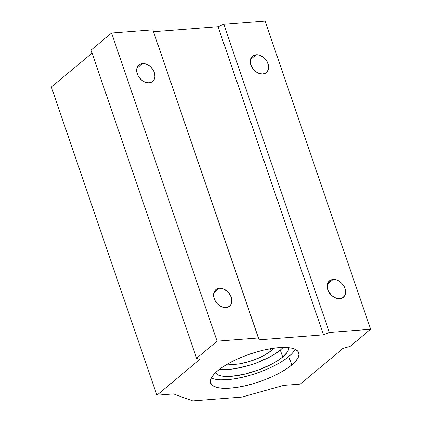 <?xml version="1.0" encoding="UTF-8"?>
<svg xmlns="http://www.w3.org/2000/svg" width="422" height="422" viewBox="0 0 422 422"><rect width="100%" height="100%" fill="white"/><g stroke="black" fill="none" stroke-linecap="round" stroke-linejoin="round"><path stroke-width="0.63" d="M282.682 357.012A38.824 12.191 -18.9 0 1 244.385 374.219A38.824 12.191 -18.9 0 1 215.426 372.763L217.784 374.789L221.249 375.939L225.891 376.45L231.525 376.308L244.892 374.103L259.303 369.661L272.575 363.664L278.135 360.356L282.682 357.012L287.187 352.275L288.347 350.107L288.706 347.675A38.824 12.191 -18.9 0 1 282.682 357.012L280.308 350.081L282.682 357.012M249.729 365.194L235.571 368.58L229.151 369.371L223.518 369.514L219.693 369.155A38.824 12.191 161.1 0 0 280.308 350.081L283.125 347.438A38.824 12.191 161.1 0 1 280.308 350.081L275.761 353.425M333.143 279.454A10.719 7.865 -129.8 0 1 343.941 286.148A10.719 7.865 -129.8 0 1 343.308 297.32A10.719 7.865 -129.8 0 1 339.736 298.713L342.754 297.726L344.806 295.426L345.586 292.156L344.974 288.421L344.167 286.554L341.704 283.183L340.143 281.806L336.661 279.934L333.143 279.454L330.131 280.44L328.079 282.74L327.298 286.01L327.43 287.851L328.717 291.613L331.18 294.983L332.742 296.36L336.223 298.233L339.736 298.713A10.719 7.865 -129.8 0 1 328.938 292.019A10.719 7.865 -129.8 0 1 329.577 280.846A10.719 7.865 -129.8 0 1 333.143 279.454L327.562 284.106L333.143 279.454M256.212 54.744A10.719 7.865 -129.8 0 1 267.01 61.443A10.719 7.865 -129.8 0 1 266.372 72.61A10.719 7.865 -129.8 0 1 262.806 74.008L265.818 73.022L266.989 72.014L268.434 69.176L268.519 65.605L267.231 61.849L264.768 58.473L263.207 57.097L259.725 55.224L256.212 54.744L253.195 55.73L251.143 58.036L250.362 61.301L250.979 65.035L251.786 66.903L254.244 70.279L255.806 71.656L259.287 73.528L262.806 74.008A10.719 7.865 -129.8 0 1 252.008 67.309A10.719 7.865 -129.8 0 1 252.641 56.142A10.719 7.865 -129.8 0 1 256.212 54.744L250.626 59.402L256.212 54.744M219.408 288.279A10.719 7.865 -129.8 0 1 230.206 294.978A10.719 7.865 -129.8 0 1 229.573 306.145A10.719 7.865 -129.8 0 1 226.002 307.543L229.014 306.557L231.071 304.251L231.631 302.711L231.715 299.14L230.428 295.384L227.964 292.008L224.704 289.534L222.922 288.759L219.408 288.279L216.396 289.265L215.225 290.273L213.78 293.111L213.696 296.682L214.983 300.438L217.446 303.814L220.706 306.288L222.489 307.063L226.002 307.543A10.719 7.865 -129.8 0 1 215.204 300.844A10.719 7.865 -129.8 0 1 215.842 289.677A10.719 7.865 -129.8 0 1 219.408 288.279L213.827 292.937L219.408 288.279M142.472 63.574A10.719 7.865 -129.8 0 1 153.27 70.268A10.719 7.865 -129.8 0 1 152.637 81.435A10.719 7.865 -129.8 0 1 149.066 82.833L152.084 81.847L154.135 79.547L154.916 76.276L154.299 72.542L153.492 70.674L151.034 67.304L149.472 65.927L145.991 64.054L142.472 63.574L139.46 64.561L138.289 65.563L136.844 68.401L136.76 71.972L138.047 75.733L139.149 77.5L142.072 80.481L145.553 82.353L149.066 82.833A10.719 7.865 -129.8 0 1 138.268 76.134A10.719 7.865 -129.8 0 1 138.907 64.967A10.719 7.865 -129.8 0 1 142.472 63.574L136.892 68.227L142.472 63.574M211.327 378.001A46.541 14.612 161.1 0 0 248.205 375.812A46.541 14.612 161.1 0 0 288.822 356.537L291.723 365.014A46.541 14.612 -18.9 0 1 244.306 385.988A46.541 14.612 -18.9 0 1 210.657 382.965A46.541 14.612 -18.9 0 1 217.662 370.759A46.541 14.612 -18.9 0 1 265.079 349.785A46.541 14.612 -18.9 0 1 298.723 352.808A46.541 14.612 -18.9 0 1 291.723 365.014L288.822 356.537A46.541 14.612 161.1 0 0 295.157 349.3M273.757 348.208A27.309 8.577 -18.9 0 1 271.146 350.793L270.439 348.725L271.146 350.793A27.309 8.577 -18.9 0 1 227.563 364.022L231.198 364.46L235.165 364.36L239.675 363.806L249.639 361.422L259.562 357.677L264.035 355.466L271.146 350.793L273.757 348.208M370.632 329.271L329.35 332.473L323.553 334.841L259.092 339.847L258.375 337.985L217.087 341.187L196.573 358.294L199.775 359.454L156.878 395.224L173.537 393.932L192.764 400.9L242.012 397.076L283.621 385.386L300.279 384.094L343.181 348.324L350.118 346.378L370.632 329.271L329.35 332.473L223.839 24.302L218.042 26.676L153.582 31.676L152.864 29.814L111.577 33.016L91.062 50.123L111.577 33.016L152.864 29.814L153.582 31.676L218.042 26.676L223.839 24.302L265.121 21.1L223.839 24.302L329.35 332.473L323.553 334.841L218.042 26.676L323.553 334.841L259.092 339.847L152.864 29.814L258.375 337.985L217.087 341.187L111.577 33.016L217.087 341.187L196.573 358.294L91.062 50.123L196.573 358.294L199.775 359.454L156.878 395.224L51.368 87.053L92.08 53.103L51.368 87.053L156.878 395.224L173.537 393.932L192.764 400.9L242.012 397.076L283.621 385.386L300.279 384.094L343.181 348.324L350.118 346.378L370.632 329.271L265.121 21.1L370.632 329.271M291.723 365.014L286.274 369.018L279.607 372.979L271.984 376.751L263.703 380.175L255.067 383.129L246.422 385.497L238.092 387.19L230.401 388.14L223.644 388.309L218.079 387.697L213.922 386.325L211.332 384.242L210.404 381.53L211.185 378.291L213.632 374.657L217.662 370.759L223.111 366.755L229.774 362.788L237.396 359.022L245.683 355.598L254.318 352.644L262.964 350.276L271.293 348.583L278.984 347.633L285.741 347.459L291.307 348.076L295.463 349.448L298.053 351.531L298.976 354.243L298.201 357.481L295.748 361.116L291.723 365.014M256.929 362.73L270.201 356.727M294.667 350.181L292.282 353.277L288.822 356.537L283.373 360.546M276.705 364.508L269.083 368.274L260.796 371.703L252.166 374.657L243.52 377.025L235.191 378.713L227.5 379.663L220.743 379.837L215.178 379.225"/></g></svg>
